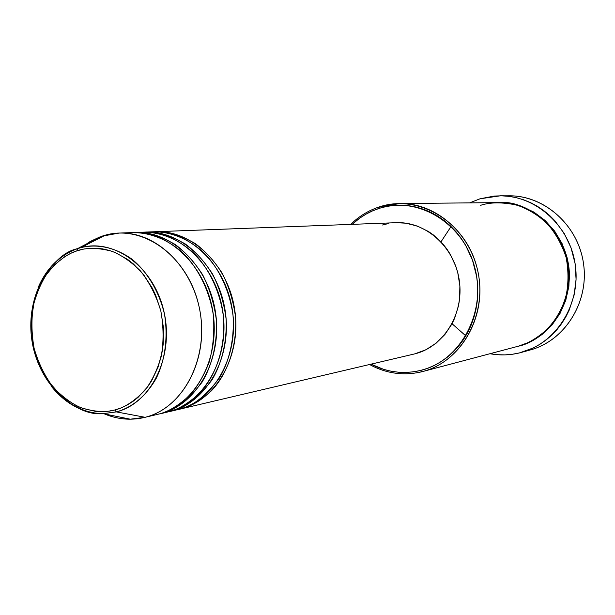 <?xml version="1.0" encoding="UTF-8"?>
<svg xmlns="http://www.w3.org/2000/svg" width="615" height="615" viewBox="0 0 615 615"><rect width="100%" height="100%" fill="white"/><g stroke="black" fill="none" stroke-linecap="round" stroke-linejoin="round"><path stroke-width="0.92" d="M144.018 417.562L158.101 414.241L144.018 417.562C130.664 420.568 117.48 419.361 104.473 413.926C112.868 417.462 121.47 419.215 130.288 419.192L145.125 417.293L116.343 411.896L103.12 413.649C82.956 413.242 65.674 404.101 51.268 386.22C69.618 406.069 86.9 415.217 103.12 413.649L116.343 411.896L114.797 409.974C105.334 412.688 93.788 411.827 80.142 407.399C70.848 403.109 61.784 396.291 52.952 386.935C44.726 375.973 38.453 363.134 34.14 348.436C31.427 333.276 31.234 318.685 33.556 304.671C37.115 291.741 41.966 280.878 48.116 272.084C57.964 260.791 67.558 253.711 76.913 250.851L77.475 248.668C63.345 251.581 50.184 264.658 37.992 287.889C46.509 268.155 59.67 255.079 77.475 248.668L100.291 236.76L90.074 241.541L81.941 247.069M396.183 222.699L405.885 223.191L417.524 226.128L428.517 231.54L433.629 235.122L442.831 243.878L446.821 248.96L450.341 254.449L455.853 266.426L457.775 272.791L459.874 285.952L459.566 299.236L458.513 305.747L454.662 318.201L451.91 324.013L444.891 334.514L436.127 343.185L425.98 349.712L414.864 353.848L179.488 409.221L414.864 353.848C443.699 346.837 464.194 313.819 459.305 280.548C454.731 247.23 425.872 221.315 396.252 222.699L154.265 231.77C166.373 230.871 180.034 234.799 195.255 243.571C205.21 250.951 214.212 260.868 222.253 273.321C229.18 287.113 233.639 301.973 235.622 317.894C237.182 349.827 225.436 376.388 211.322 390.879C200.444 400.688 190.196 406.715 180.564 408.952L180.541 408.86M144.118 232.147C156.31 231.232 170.071 235.207 185.399 244.07C195.439 251.535 204.511 261.56 212.621 274.152C219.609 288.104 224.114 303.126 226.128 319.231C227.081 343.232 221.2 364.664 211.814 380.185C197.792 398.512 184.093 408.875 170.716 411.274L178.127 409.529C191.68 407.13 205.51 396.529 219.601 377.725C228.972 361.805 234.576 339.864 233.039 315.603C229.872 291.287 219.34 269.078 205.049 253.857C185.353 235.337 164.52 230.648 149.214 232.063M178.127 409.529C213.789 400.888 239.12 356.454 232.485 310.99C226.251 265.472 189.62 230.01 153.012 231.801L145.401 232.086C182.201 230.279 219.048 266.041 225.344 311.951C232.032 357.792 206.563 402.587 170.716 411.274L169.632 411.535M133.747 232.539C146.016 231.609 159.885 235.63 175.329 244.586C185.446 252.135 194.594 262.274 202.773 275.005C209.83 289.111 214.374 304.31 216.418 320.6C217.395 344.877 211.483 366.548 202.028 382.238C187.913 400.757 174.122 411.227 160.653 413.641L168.218 411.858C178.104 409.575 188.613 403.302 199.752 393.039C214.197 377.871 225.92 349.897 223.483 316.879C220.262 292.279 209.623 269.816 195.209 254.441C175.344 235.73 154.357 231.009 138.959 232.455M168.218 411.858C204.126 403.163 229.641 358.245 222.93 312.274C216.618 266.233 179.695 230.371 142.834 232.186L135.054 232.478C172.108 230.648 209.254 266.825 215.619 313.25C222.384 359.621 196.746 404.901 160.653 413.641L159.554 413.91M84.839 244.901L101.806 236.237L119.11 233.07C156.548 231.225 194.148 268.032 200.621 315.264C207.501 362.443 181.594 408.46 145.125 417.293L158.101 414.241C168.233 411.912 179.003 405.377 190.404 394.653C197.73 386.189 203.972 375.388 209.123 362.273C213.151 347.798 214.574 332.138 213.382 315.287C209.369 290.034 197.761 267.525 182.678 252.634C162.014 234.684 140.989 231.071 125.806 233.185M421.49 371.844C461.804 362.55 488.963 313.289 477.017 267.74C465.663 222.023 419.092 193.917 380.009 206.686L379.693 208.216L372.744 210.791L366.086 214.105L359.783 218.117L352.164 224.352C360.221 216.849 369.392 211.468 379.693 208.216C418.092 195.693 463.802 223.33 474.941 268.217C486.665 312.943 460.028 361.32 420.445 370.476L421.49 371.844L420.445 370.476C403.348 374.42 386.881 372.321 371.045 364.165L383.76 369.4L390.994 371.191L398.343 372.213L405.754 372.436L413.142 371.86L420.445 370.476L427.594 368.3L434.505 365.341L441.124 361.62L447.366 357.177L453.178 352.049L458.498 346.276L463.256 339.918L467.415 333.038L470.929 325.704L473.742 317.978L475.841 309.952L477.194 301.704L477.778 293.317L477.601 284.883L476.648 276.489L472.497 260.153L465.494 245.001L461.012 238.067L455.946 231.647L450.341 225.82L444.268 220.631L437.78 216.134L430.954 212.367L423.858 209.361L416.563 207.155L409.144 205.748L401.672 205.156L394.23 205.379L386.881 206.402L379.693 208.216L380.009 206.686C368.923 210.199 359.137 216.111 350.65 224.406C359.137 216.111 368.923 210.199 380.009 206.686L400.034 203.542C437.496 202.827 473.558 236.091 479.085 278.395C484.974 320.653 459.028 362.281 422.72 371.529L421.49 371.844C403.417 375.98 386.112 373.536 369.569 364.511C386.112 373.536 403.417 375.98 421.49 371.844L423.935 371.199M498.919 202.604C523.15 199.368 567.153 225.982 569.405 273.337C569.759 319.516 536.711 342.701 518.307 346.214L530.368 341.786L541.953 334.598L551.978 325.051L560.019 313.496L565.746 300.389L568.89 286.252L569.313 271.661L568.498 264.381L566.999 257.216L562.041 243.509L554.645 231.102L545.136 220.501L533.905 212.106L521.428 206.248L508.213 203.119L498.919 202.604M516.746 346.614C526.686 344.431 537.218 338.312 548.357 328.249C555.422 320.307 561.157 310.321 565.546 298.29C568.591 285.168 568.775 271.515 566.107 257.316C561.572 243.648 554.845 231.924 545.912 222.153C536.341 214.012 526.609 208.316 516.708 205.072C502.294 202.074 490.278 202.15 480.653 205.302M179.488 409.221L414.864 353.848M519.391 352.933C509.62 355.27 499.81 355.532 489.978 353.717L497.627 354.717L504.915 354.886L512.195 354.294L519.391 352.933L533.243 347.967L539.762 344.392L545.92 340.133L551.655 335.221L556.906 329.709L561.61 323.644L565.731 317.079L569.206 310.091L574.102 295.108L576.078 279.295L575.048 263.312L571.035 247.822L564.224 233.454L554.907 220.808L549.433 215.288L543.483 210.384L537.133 206.133L530.438 202.573L523.473 199.744L516.308 197.669L509.012 196.354L501.671 195.816L494.337 196.054L480.015 198.799L500.372 195.801C536.272 195.578 570.251 226.358 575.356 265.396C580.791 304.387 556.191 343.078 521.52 352.38L519.391 352.933M469.606 202.881L480.015 198.799L469.606 202.881M101.806 236.237L77.475 248.668L80.711 247.691C114.905 238.051 154.549 267.671 164.105 312.305C174.137 356.808 151.029 403.425 116.343 411.896L145.125 417.293C184.085 407.999 210.292 356.154 199.06 306.608C188.367 256.924 143.741 224.214 105.434 235.138L101.806 236.237L103.405 236.168M158.101 414.241C194.255 405.485 219.939 360.082 213.159 313.581C206.771 267.025 169.556 230.748 132.433 232.57L119.11 233.07M114.797 409.974L108.448 411.22L102.013 411.681L95.548 411.366L82.787 408.414L76.606 405.823L64.936 398.558L59.547 393.954L49.907 383.053L42.035 370.23L36.216 355.954L34.14 348.436L32.641 340.748L31.427 325.151L31.719 317.378L34.117 302.226L38.845 288.051L42.043 281.501L45.756 275.382L54.612 264.688L65.121 256.401L70.886 253.265L76.913 250.851L83.156 249.183L89.552 248.291L96.04 248.191L102.559 248.875L109.047 250.367L115.443 252.634L127.674 259.453L133.394 263.943L143.733 274.874L152.243 288.058L155.695 295.323L160.815 310.859L163.367 327.172L163.259 343.593L162.199 351.634L158.147 366.94L151.674 380.723L147.615 386.866L138.075 397.359L132.694 401.61L126.982 405.147L120.994 407.945L114.797 409.974L116.343 411.896C128.581 408.583 144.025 399.519 156.149 378.463C164.597 361.505 168.425 338.411 164.52 314.311C158.939 290.557 146.424 270.846 131.725 259.015C111.892 245.131 93.526 244.409 80.711 247.691L77.382 248.721L76.913 250.851C86.138 247.484 97.762 247.607 111.776 251.228C121.432 255.048 130.995 261.621 140.451 270.938C149.337 282.093 156.118 295.4 160.815 310.859C163.705 326.873 163.813 342.217 161.122 356.892C157.102 370.307 151.744 381.392 145.048 390.141C134.454 401.157 124.368 407.768 114.797 409.974M521.52 352.38L530.453 349.904C564.678 340.718 588.955 302.634 583.604 264.281C578.592 225.882 545.082 195.601 509.651 195.824L500.426 195.801M422.72 371.529L517.83 346.337C549.987 338.119 572.911 302.411 567.883 266.403C563.179 230.356 531.606 202.004 498.419 202.604L400.034 203.542M382.507 225.005L388.219 223.606M155.518 231.709C192.065 229.918 228.619 265.28 234.845 310.675C241.457 356.008 216.165 400.334 180.564 408.952M451.049 226.489L440.993 241.841M452.048 323.736L465.816 335.875M505.023 195.97C541.484 193.241 577.623 223.314 583.42 262.959C589.616 302.534 564.001 342.125 528.346 350.45M105.434 235.138L80.711 247.691L77.382 248.714C44.98 259.914 25.707 300.912 31.972 340.833C38.092 380.762 68.811 413.557 103.12 413.649L130.288 419.192M154.503 234.815L149.799 234.361"/></g></svg>
